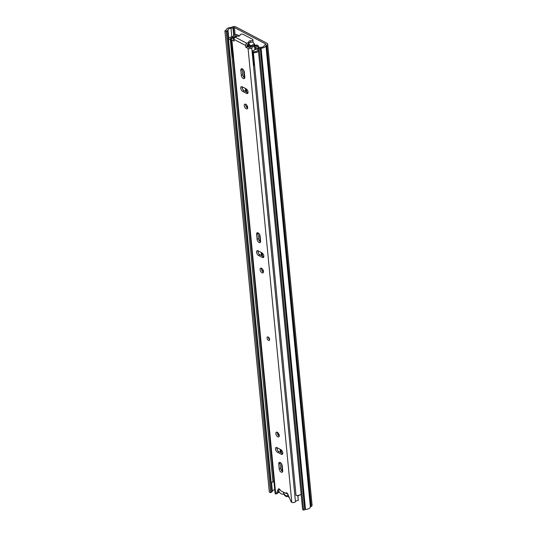 <?xml version="1.0" encoding="UTF-8"?>
<svg xmlns="http://www.w3.org/2000/svg" width="537" height="537" viewBox="0 0 537 537"><rect width="100%" height="100%" fill="white"/><g stroke="black" fill="none" stroke-linecap="round" stroke-linejoin="round"><path stroke-width="0.81" d="M234.421 27.541L265.721 43.974A0.718 0.362 174.5 0 1 265.896 44.182A0.718 0.362 174.5 0 1 265.647 44.497L265.197 44.719A2.987 1.524 -5.5 0 0 264.191 45.739A2.987 1.524 174.5 0 1 261.143 47.269A2.987 1.524 -5.5 0 0 259.317 47.686L258.176 48.189L259.223 48.854L260.358 48.357A1.195 0.611 174.5 0 1 261.089 48.189A4.786 2.43 -5.5 0 0 265.963 45.739A1.195 0.611 174.5 0 1 266.365 45.336L266.808 45.108A2.51 1.275 -5.5 0 0 267.681 44.007A2.51 1.275 -5.5 0 0 267.077 43.275L235.777 26.85A2.51 1.275 -5.5 0 0 232.246 26.964L231.803 27.192A1.195 0.611 174.5 0 1 231.011 27.394A4.786 2.43 -5.5 0 0 226.211 29.884A1.195 0.611 174.5 0 1 225.882 30.26L224.902 30.844L226.184 31.394L227.164 30.81A2.987 1.524 -5.5 0 0 227.99 29.871A2.987 1.524 174.5 0 1 230.984 28.313A2.987 1.524 -5.5 0 0 232.964 27.803L233.414 27.575A0.718 0.362 174.5 0 1 234.421 27.541L235.119 34.784M285.765 493.114L287.899 494.235M258.176 48.189L302.593 509.479L303.64 510.15L304.774 509.653A1.195 0.611 174.5 0 1 305.506 509.485A4.786 2.43 -5.5 0 0 310.379 507.035A1.195 0.611 174.5 0 1 310.782 506.626L311.225 506.398A2.51 1.275 -5.5 0 0 312.098 505.304L267.681 44.007M303.64 510.15L259.223 48.854M224.902 30.844L269.319 492.14L270.601 492.684L271.581 492.107A2.987 1.524 -5.5 0 0 272.407 491.16A2.987 1.524 174.5 0 1 274.729 489.69M270.601 492.684L226.184 31.394M259.317 47.686A1.792 0.946 -117.1 0 1 258.599 46.538A1.195 0.631 -117.1 0 0 257.827 45.551L257.095 45.168A2.39 1.215 -5.5 0 0 256.585 44.974L254.82 45.457M256.726 46.43A1.195 0.631 -117.1 0 0 256.471 46.242L254.377 45.987M239.247 36.033A1.195 0.631 -117.1 0 0 238.717 35.523L237.441 34.851A1.913 0.973 -5.5 0 0 235.602 34.663A1.913 0.973 -5.5 0 0 234.166 35.435A2.987 1.524 174.5 0 1 232.299 36.563L231.669 36.724A4.786 2.43 -5.5 0 0 228.487 39.376L271.125 482.213A4.786 2.43 -5.5 0 0 271.165 482.441L272.937 482.186L230.299 39.342A2.987 1.524 174.5 0 1 230.272 39.201A2.987 1.524 174.5 0 1 232.259 37.543L232.897 37.389A4.786 2.43 -5.5 0 0 235.877 35.576L237.3 36.18M258.344 49.894A4.786 2.43 -5.5 0 0 257.706 50.411L257.391 50.74A2.987 1.524 174.5 0 1 253.9 51.727L253.377 52.639A4.786 2.43 -5.5 0 0 258.492 51.458M301.136 494.302A4.786 2.43 -5.5 0 1 296.021 495.483L253.377 52.639M262.204 253.034L262.499 256.122M281.455 452.939L281.153 449.852M246.409 89.014L246.711 92.109M272.91 481.897A2.987 1.524 174.5 0 1 273.87 480.776M271.165 482.441L228.527 39.597L230.299 39.342M280.254 462.525A2.692 1.423 -117.1 0 0 279.253 462.438A2.692 1.423 -117.1 0 0 278.73 463.914L279.213 468.935A2.692 1.423 -117.1 0 0 280.374 471.506A2.692 1.423 -117.1 0 0 282.187 472.251A2.692 1.423 -117.1 0 0 282.71 470.774L282.227 465.747A2.692 1.423 -117.1 0 0 280.254 462.525M282.67 471.533A2.692 1.423 62.9 0 1 280.569 468.244L280.086 463.223A2.692 1.423 62.9 0 1 280.119 462.464M261.982 272.783A2.631 1.389 -117.1 0 0 262.962 272.87A2.631 1.389 -117.1 0 0 263.318 270.661A2.631 1.389 -117.1 0 0 261.553 268.272A2.631 1.389 -117.1 0 0 260.573 268.185A2.631 1.389 -117.1 0 0 260.217 270.386A2.631 1.389 -117.1 0 0 261.982 272.783M263.445 272.138A2.631 1.389 62.9 0 1 263.338 272.084A2.631 1.389 62.9 0 1 261.445 268.218M277.777 436.796A2.631 1.389 -117.1 0 0 278.757 436.883A2.631 1.389 -117.1 0 0 279.112 434.681A2.631 1.389 -117.1 0 0 277.34 432.285A2.631 1.389 -117.1 0 0 276.36 432.198A2.631 1.389 -117.1 0 0 276.005 434.399A2.631 1.389 -117.1 0 0 277.777 436.796M279.24 436.151A2.631 1.389 62.9 0 1 279.133 436.104A2.631 1.389 62.9 0 1 277.233 432.231M242.355 68.89A2.692 1.423 -117.1 0 0 241.348 68.796A2.692 1.423 -117.1 0 0 240.824 70.28L241.308 75.301A2.692 1.423 -117.1 0 0 242.476 77.872A2.692 1.423 -117.1 0 0 244.281 78.617A2.692 1.423 -117.1 0 0 244.805 77.133L244.322 72.112A2.692 1.423 -117.1 0 0 242.355 68.89M244.771 77.899A2.692 1.423 62.9 0 1 242.664 74.609L242.18 69.588A2.692 1.423 62.9 0 1 242.221 68.823M258.143 232.904A2.692 1.423 -117.1 0 0 257.142 232.816A2.692 1.423 -117.1 0 0 256.619 234.293L257.102 239.314A2.692 1.423 -117.1 0 0 258.263 241.885A2.692 1.423 -117.1 0 0 260.076 242.63A2.692 1.423 -117.1 0 0 260.599 241.153L260.116 236.126A2.692 1.423 -117.1 0 0 258.143 232.904M260.566 241.912A2.692 1.423 62.9 0 1 258.458 238.623L257.975 233.602A2.692 1.423 62.9 0 1 258.008 232.843M268.493 340.384A1.973 1.04 -117.1 0 0 269.232 340.451A1.973 1.04 -117.1 0 0 269.493 338.8A1.973 1.04 -117.1 0 0 268.171 337.001A1.973 1.04 -117.1 0 0 267.433 336.934A1.973 1.04 -117.1 0 0 267.164 338.592A1.973 1.04 -117.1 0 0 268.493 340.384M246.194 108.763A2.631 1.389 -117.1 0 0 247.174 108.85A2.631 1.389 -117.1 0 0 247.53 106.648A2.631 1.389 -117.1 0 0 245.758 104.252A2.631 1.389 -117.1 0 0 244.778 104.165A2.631 1.389 -117.1 0 0 244.422 106.373A2.631 1.389 -117.1 0 0 246.194 108.763M247.651 108.125A2.631 1.389 62.9 0 1 247.55 108.071A2.631 1.389 62.9 0 1 245.651 104.205M286.409 492.785L285.724 493.134A1.195 0.631 -117.1 0 1 285.275 493.094L280.898 490.798A1.195 0.631 -117.1 0 1 280.247 490.08A1.913 1.014 -117.1 0 0 279.206 488.938A1.913 1.014 -117.1 0 0 278.495 488.871A1.913 1.014 -117.1 0 0 278.2 489.214L276.34 493.738A1.195 0.631 -117.1 0 1 276.159 493.953A1.195 0.631 -117.1 0 1 275.709 493.912L231.877 39.933L234.145 41.127L233.978 39.382A1.792 1.222 -62.3 0 1 235.186 37.154L236.757 36.348A1.792 0.913 -5.5 0 1 238.441 36.133A1.316 0.671 -5.5 0 0 240.026 35.328A1.316 0.671 -5.5 0 0 240.012 35.261A1.792 0.913 -5.5 0 1 239.992 35.167A1.792 0.913 -5.5 0 1 241.113 34.187A1.792 0.913 -5.5 0 1 243.133 34.301L252.457 39.194A1.792 0.913 -5.5 0 1 252.887 39.711A1.792 0.913 -5.5 0 1 250.557 40.799A1.316 0.671 -5.5 0 0 248.853 41.591A1.316 0.671 -5.5 0 0 248.853 41.597A1.792 0.913 -5.5 0 1 248.9 41.752A1.792 0.913 -5.5 0 1 248.376 42.483L246.839 43.269A1.792 1.222 117.7 0 0 245.631 45.497L233.978 39.382M297.867 495.443L298.277 500.403A2.987 1.524 174.5 0 0 295.457 501.686A2.155 1.094 -5.5 0 1 293.846 502.558A2.155 1.094 -5.5 0 1 291.779 502.343L291.651 502.276A1.195 0.631 -117.1 0 1 290.92 501.39L287.939 494.329A1.913 1.014 -117.1 0 0 286.771 492.906A1.913 1.014 -117.1 0 0 286.06 492.845A1.913 1.014 -117.1 0 0 285.852 493.02A1.195 0.631 -117.1 0 1 285.724 493.134M248.376 42.483L248.524 44.021L246.986 44.806L247.154 46.551L245.798 47.243L245.631 45.497M249.014 42.987A1.316 0.671 -5.5 0 1 250.705 42.336A1.792 0.913 -5.5 0 0 253.034 41.248L252.887 39.711M248.524 44.021A1.792 0.913 -5.5 0 0 249.047 43.289A1.792 0.913 -5.5 0 0 249.007 43.135M282.757 453.617A2.692 1.423 62.9 0 1 282.623 453.557L278.817 451.557A2.692 1.423 62.9 0 1 276.877 447.576M248.013 92.787A2.692 1.423 62.9 0 1 247.879 92.72L244.073 90.726A2.692 1.423 62.9 0 1 242.133 86.739M263.801 256.8A2.692 1.423 62.9 0 1 263.667 256.733L259.861 254.739A2.692 1.423 62.9 0 1 257.928 250.752M269.621 339.545A1.973 1.04 62.9 0 1 268.393 337.149M254.947 49.76L254.545 45.578A4.786 2.43 -5.5 0 0 250.041 47.632L247.154 46.551M276.159 493.953L277.515 493.261A1.195 0.631 62.9 0 0 277.696 493.047L279.354 489.019M234.004 39.644L233.145 39.141L233.454 38.926A4.786 2.43 -5.5 0 0 234.011 38.825M277.011 447.636A2.692 1.423 -117.1 0 0 276.011 447.549A2.692 1.423 -117.1 0 0 275.649 449.798A2.692 1.423 -117.1 0 0 277.461 452.248L281.267 454.248A2.692 1.423 -117.1 0 0 282.267 454.336A2.692 1.423 -117.1 0 0 282.63 452.08A2.692 1.423 -117.1 0 0 280.817 449.637L277.011 447.636M242.268 86.806A2.692 1.423 -117.1 0 0 241.267 86.712A2.692 1.423 -117.1 0 0 240.905 88.967A2.692 1.423 -117.1 0 0 242.717 91.418L246.517 93.411A2.692 1.423 -117.1 0 0 247.523 93.505A2.692 1.423 -117.1 0 0 247.886 91.25A2.692 1.423 -117.1 0 0 246.074 88.8L242.268 86.806M258.062 250.819A2.692 1.423 -117.1 0 0 257.062 250.732A2.692 1.423 -117.1 0 0 256.699 252.981A2.692 1.423 -117.1 0 0 258.505 255.431L262.311 257.431A2.692 1.423 -117.1 0 0 263.318 257.518A2.692 1.423 -117.1 0 0 263.68 255.263A2.692 1.423 -117.1 0 0 261.868 252.813L258.062 250.819M245.798 47.243L248.067 48.431A2.155 1.094 -5.5 0 0 250.141 48.645A2.155 1.094 -5.5 0 0 251.752 47.773A2.987 1.524 174.5 0 1 254.565 46.491L254.545 45.578M277.83 492.718A4.786 2.43 -5.5 0 0 278.273 492.604L279.401 492.174M277.267 449.771L277.058 447.663M258.31 252.954L258.109 250.846M242.523 88.941L242.315 86.826M298.277 500.403L297.8 495.456M254.887 49.793L254.565 46.491M234.582 37.644A2.987 1.524 174.5 0 1 233.199 38.04A2.155 1.094 -5.5 0 0 231.36 39.308A2.155 1.094 -5.5 0 0 231.877 39.933M231.36 39.308L275.065 493.221A2.155 1.094 -5.5 0 0 275.582 493.845M236.267 36.603L235.716 36.597A2.987 1.524 174.5 0 1 235.481 36.999M283.227 492.02A3.766 1.994 -117.1 0 0 285.812 495.624A3.766 1.994 -117.1 0 0 287.845 494.933A3.766 1.994 -117.1 0 0 287.96 494.362M289.47 497.96A4.719 2.497 -117.1 0 1 288.812 497.235A1.913 1.014 -117.1 0 0 288.121 496.638A1.913 1.014 -117.1 0 0 287.49 496.537A4.907 2.591 -117.1 0 1 284.14 494.778A1.913 1.014 -117.1 0 0 283.462 494.194A1.913 1.014 -117.1 0 0 282.824 494.094A4.719 2.497 -117.1 0 1 281.254 493.859A4.719 2.497 -117.1 0 1 278.596 490.858M279.797 489.422L280.126 489.872M279.851 490.012L280.368 490.281M257.841 50.283L257.82 50.048A6.652 3.383 -5.5 0 0 257.465 50.659M258.324 49.713A4.94 2.51 -5.5 0 0 257.82 50.048M237.186 36.207A1.188 0.604 -5.5 0 0 236.005 36.268A5.182 2.631 -5.5 0 0 235.555 36.476A5.182 2.631 -5.5 0 0 235.099 36.731A4.94 2.51 -5.5 0 1 233.689 37.389A6.652 3.383 -5.5 0 1 232.434 37.57A2.504 1.269 -5.5 0 0 231.467 37.905A2.504 1.269 -5.5 0 0 230.688 38.583A2.779 1.41 -5.5 0 0 230.386 39.322A2.779 1.41 -5.5 0 0 230.816 39.986A2.417 1.228 -5.5 0 0 231.44 40.154M255.834 49.337L255.639 47.323L257.579 48.531A3.947 2.007 -5.5 0 1 256.975 49.209L256.183 49.377A2.698 1.369 -5.5 0 0 255.787 49.337L252.397 51.069A2.41 1.228 -5.5 0 0 252.766 51.505A2.766 1.41 -5.5 0 0 253.894 51.733M253.974 51.733A2.766 1.41 -5.5 0 0 255.471 51.592A2.504 1.269 -5.5 0 0 256.35 51.384M254.585 45.947L255.901 45.994L259.21 47.733M255.639 47.323A1.121 0.571 -5.5 0 0 254.699 47.175M254.625 65.595A2.766 1.41 174.5 0 1 254.108 65.447A2.41 1.228 174.5 0 1 253.706 64.849L252.397 51.069M232.783 54.096A2.417 1.228 174.5 0 1 232.159 53.928A2.779 1.41 174.5 0 1 231.729 53.264L230.386 39.322M250.954 46.699A1.067 0.564 -117.1 0 0 250.604 45.9A16.311 8.619 -117.1 0 0 248.832 43.786M249.557 45.262L247.423 46.35A22.279 11.774 -117.1 0 0 250.376 46.712L250.37 46.289A15.546 8.216 -117.1 0 0 248.47 44.047M254.108 65.447L252.766 51.505M232.159 53.928L230.816 39.986M252.665 41.879A16.311 8.619 62.9 0 1 254.404 43.96A1.067 0.564 62.9 0 1 254.773 44.94L253.075 45.806M254.572 45.826L254.773 44.94M232.79 56.862L232.984 56.143M232.783 56.915L232.508 54.036L233.045 56.761M265.761 44.417L265.721 43.974M311.225 506.398L266.808 45.108M310.782 506.626L266.365 45.336M310.379 507.035L265.963 45.739M305.506 509.485L261.089 48.189M304.774 509.653L260.358 48.357M234.166 35.435L233.414 27.575M233.749 35.905L232.964 27.803M231.796 36.691L230.984 28.313M272.407 491.16L271.561 482.38M228.802 38.342L227.99 29.871M271.581 492.107L227.164 30.81M282.724 471.117L282.167 465.384M280.945 452.678L280.643 449.543M261.996 255.854L261.694 252.726M260.613 241.496L260.062 235.763M246.201 91.84L245.899 88.706M244.818 77.482L244.268 71.75M236.146 36.221L236.085 35.543M257.827 45.551L256.471 46.242M256.585 44.974L254.88 45.846M235.944 36.288L235.877 35.576M238.717 35.523L237.502 36.147M256.35 44.974L254.578 45.88M258.599 46.538L257.753 46.967M280.086 463.223L278.73 463.914M242.18 69.588L240.824 70.28M257.975 233.602L256.619 234.293M278.945 488.838L278.2 489.214M286.322 492.778L285.852 493.02M235.186 37.154L246.839 43.269M291.779 502.343L248.067 48.431M233.494 39.382L233.454 38.926M295.457 501.686L251.752 47.773M277.696 493.047L276.34 493.738M250.705 42.336L250.557 40.799M259.861 254.739L258.505 255.431M263.667 256.733L262.311 257.431M258.458 238.623L257.102 239.314M242.664 74.609L241.308 75.301M244.073 90.726L242.717 91.418M247.879 92.72L246.517 93.411M278.817 451.557L277.461 452.248M282.623 453.557L281.267 454.248M280.569 468.244L279.213 468.935M254.404 43.96L250.604 45.9M247.08 45.806L249.128 44.766M269.393 339.35A4.665 2.463 62.9 0 1 268.419 337.444M268.44 337.182A5.021 2.651 -117.1 0 0 269.621 339.491M282.234 471.271L281.509 463.773M280.415 452.396L280.113 449.261M278.824 435.91L278.596 433.554M269.52 339.236L269.467 338.706M263.029 271.89L262.808 269.54M261.459 255.578L261.157 252.444M260.123 241.65L259.398 234.152M247.242 107.877L247.013 105.52M245.671 91.565L245.369 88.43M244.328 77.637L243.603 70.139M249.047 43.289L248.9 41.752M297.914 495.98L300.035 494.892M269.614 339.384L268.527 337.249"/></g></svg>
